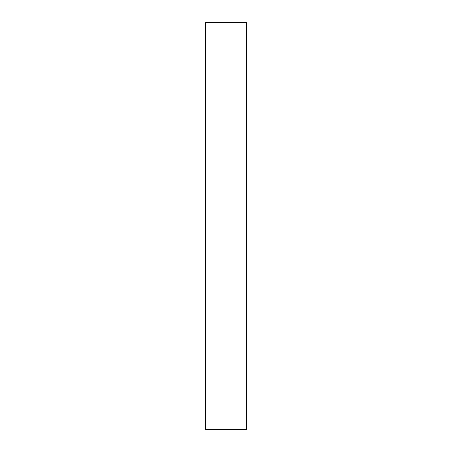 <?xml version="1.0" encoding="UTF-8"?>
<svg xmlns="http://www.w3.org/2000/svg" width="452" height="452" viewBox="0 0 452 452"><rect width="100%" height="100%" fill="white"/><g stroke="black" fill="none" stroke-linecap="round" stroke-linejoin="round"><path stroke-width="0.68" d="M205.66 22.6L246.34 22.6L246.34 429.4L205.66 429.4L205.66 22.6"/></g></svg>
